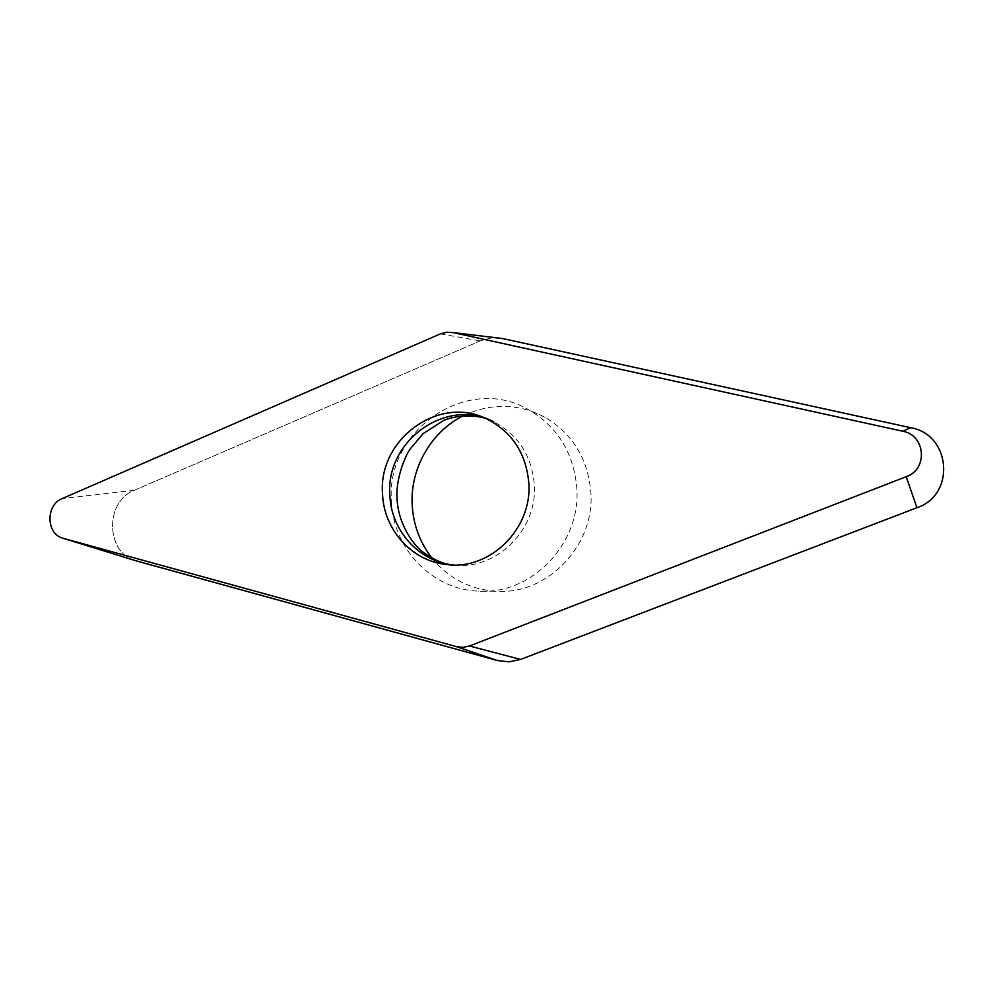 <?xml version="1.0" encoding="UTF-8"?>
<svg xmlns="http://www.w3.org/2000/svg" width="994" height="994" viewBox="0 0 994 994"><rect width="100%" height="100%" fill="white"/><g stroke="black" fill="none" stroke-linecap="round" stroke-linejoin="round"><path stroke-width="0.75" stroke-dasharray="4.97 3.73" d="M134.985 560.492C105.376 551.956 105.053 501.262 134.364 490.278L480.264 340.892L491.483 337.96L496.143 337.786L491.483 337.96L480.264 340.892L134.364 490.278C104.867 501.324 105.463 552.44 135.37 560.616M463.477 415.703C490.949 402.732 518.147 403.266 545.085 417.306C572.532 433.757 587.765 458.557 590.809 491.695C595.356 545.42 547.172 595.269 495.882 591.244C469.814 589.392 448.493 578.322 431.918 558.044M391.474 501.448C392.928 548.365 431.893 589.566 478.151 591.119C531.368 595.319 581.453 543.407 576.768 487.495C573.625 453.016 557.82 427.234 529.355 410.149C468.509 373.185 385.163 429.955 391.474 501.448M134.364 490.278L62.187 498.59M440.379 333.885L480.264 340.892M487.681 419.406L493.695 421.767C518.085 434.689 531.616 455.513 534.287 484.252C538.065 529.553 495.944 570.954 453.202 564.927M493.695 421.767L483.618 417.815M545.085 417.306L529.355 410.149M495.882 591.244L478.151 591.119"/><path stroke-width="1.49" d="M916.928 507.723C955.88 494.913 950.985 434.428 910.715 427.718L502.939 338.619L496.143 337.786L502.939 338.619L910.715 427.718C950.985 434.428 955.88 494.913 916.928 507.723L520.595 659.432L916.928 507.723L906.217 476.698L469.479 645.988L463.03 647.367L456.494 646.647L62.597 538.139C45.997 533.629 45.736 504.79 62.187 498.59L440.379 333.885L446.679 332.22L453.115 332.58L902.701 431.222C925.563 435.074 928.284 469.317 906.217 476.698M509.09 661.842L520.595 659.432L509.09 661.842L497.435 660.55L509.09 661.842M63.156 538.313L136.774 561.038L497.435 660.55L134.985 560.492M431.918 558.044C419.903 542.538 413.33 524.857 412.187 504.989C410.075 468.398 431.085 431.632 463.477 415.703M382.541 493.943C383.709 529.628 411.951 561.237 446.629 564.53C489.905 570.643 532.585 528.659 528.783 482.736C526.074 453.612 512.37 432.502 487.681 419.406C439.857 394.071 377.844 438.938 382.541 493.943M502.939 338.619L453.115 332.58M902.701 431.222L910.715 427.718M469.479 645.988L520.595 659.432M497.435 660.55L456.494 646.647M63.367 538.375L136.774 561.038M483.618 417.815C470.05 414.125 452.407 416.474 443.659 420.437L423.109 433.657L410.298 448.841C404.483 456.668 395.612 480.45 397.028 498.218C397.911 524.521 414.548 546.663 423.68 552.589C434.962 560.479 444.803 564.592 453.202 564.927C418.946 561.685 391.04 530.485 389.872 495.273C385.212 441.001 446.468 396.743 493.695 421.767M452.916 332.543L502.591 338.544M453.202 564.927L446.629 564.53"/></g></svg>
